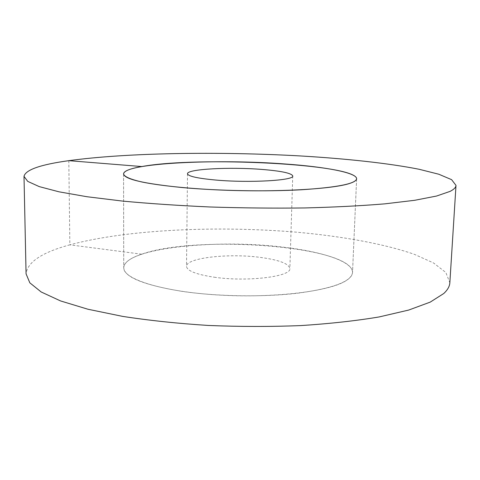 <?xml version="1.0" encoding="UTF-8"?>
<svg xmlns="http://www.w3.org/2000/svg" width="480" height="480" viewBox="0 0 480 480"><rect width="100%" height="100%" fill="white"/><g stroke="black" fill="none" stroke-linecap="round" stroke-linejoin="round"><path stroke-width="0.36" stroke-dasharray="2.4 1.8" d="M181.668 291.306C143.598 285 124.284 277.14 123.738 267.72C124.122 248.13 216.084 238.728 283.314 247.176C322.332 251.64 352.998 261.552 352.524 272.514C352.416 275.34 350.208 278.1 345.9 280.788C329.346 291.546 272.364 298.476 216.786 294.912C161.154 291.426 122.94 278.88 123.738 267.72C124.092 262.554 130.074 258.042 141.678 254.19C196.8 234.432 352.59 245.886 352.524 272.514C351.522 281.43 333.378 288.306 298.098 293.154C263.604 297.288 217.002 296.562 181.668 291.306M214.164 277.2C247.224 282.108 291.612 276.57 289.86 268.53C288.786 263.568 278.802 259.842 259.902 257.34C228.426 253.14 185.934 257.88 186.516 266.364C187.02 270.858 196.236 274.47 214.164 277.2M141.678 254.19L69.852 244.836C127.152 229.404 216.984 225.516 296.604 232.182C342.024 236.286 384.054 243.768 414.378 254.34L433.494 262.926L445.836 272.484L449.85 282.732M68.808 160.668L69.852 244.836C42.036 252.384 27.444 262.056 26.07 273.852M123.57 173.892L123.738 267.72L123.57 173.892M356.622 178.776L352.524 272.514L356.622 178.776M187.5 173.748L186.516 266.364M292.752 175.95L289.86 268.53"/><path stroke-width="0.72" d="M182.682 187.596C143.808 183.708 124.104 179.136 123.57 173.892C124.038 163.002 217.404 158.706 285.792 164.034C325.488 166.884 356.874 172.68 356.622 178.776C356.568 180.348 354.378 181.86 350.034 183.318C333.396 189.156 275.328 192.486 218.55 189.954C186.84 188.478 159.27 185.55 142.146 182.046C130.284 179.328 124.092 176.61 123.57 173.892C123.942 171.024 130.026 168.576 141.834 166.554C197.856 156.138 356.04 163.968 356.622 178.776C355.794 183.726 337.422 187.392 301.512 189.756C266.382 191.736 218.766 190.878 182.682 187.596M215.736 180.042C197.454 178.35 188.04 176.25 187.5 173.748C186.882 169.026 230.064 166.806 262.122 169.446C281.37 171.012 291.582 173.184 292.752 175.95C294.666 180.438 249.48 183.102 215.736 180.042M449.85 282.732C449.652 286.332 447.618 289.926 443.748 293.526L430.23 302.112L408.666 310.068L379.224 316.926C355.932 320.832 329.718 323.718 300.6 325.59C270.372 326.772 239.64 326.73 208.398 325.458C177.684 323.49 149.106 320.466 122.67 316.392L87.924 309.234L60.552 300.93L41.178 291.978L29.826 282.822L26.07 273.852L24 176.358L27.744 181.392L39.252 186.612L58.974 191.808L86.916 196.722L122.436 201.072C149.49 203.61 178.746 205.584 210.198 206.988C242.196 208.008 273.648 208.326 304.566 207.954C334.338 207.186 361.086 205.818 384.816 203.85L414.732 200.292L436.542 196.044L450.09 191.376C453.936 189.402 455.904 187.41 456 185.406L449.85 282.732M24 176.358C25.53 169.806 40.47 164.574 68.808 160.668C127.164 152.682 218.19 151.416 299.07 155.868C345.222 158.574 388.032 163.116 419.124 169.272L438.792 174.228L451.614 179.664L456 185.406M68.808 160.668L141.834 166.554"/></g></svg>
